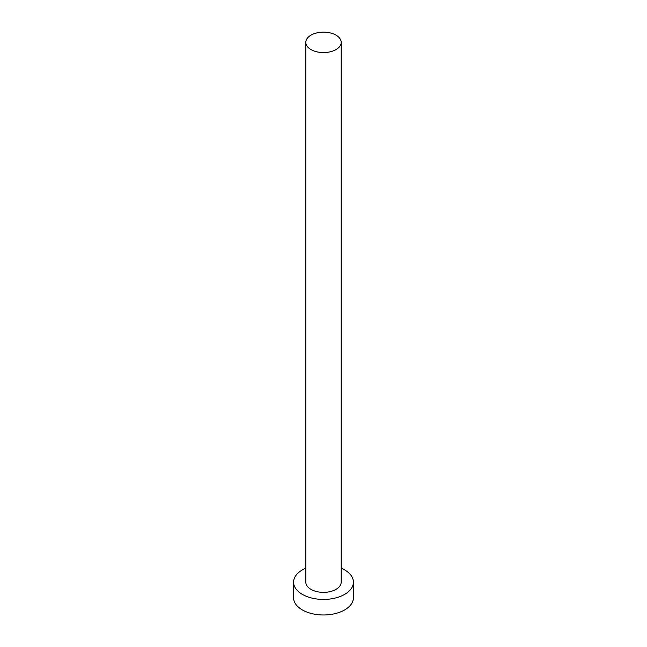<?xml version="1.0" encoding="UTF-8"?>
<svg xmlns="http://www.w3.org/2000/svg" width="647" height="647" viewBox="0 0 647 647"><rect width="100%" height="100%" fill="white"/><g stroke="black" fill="none" stroke-linecap="round" stroke-linejoin="round"><path stroke-width="0.97" d="M310.997 49.584A17.687 10.206 0 0 0 330.269 51.792A17.687 10.206 0 0 0 341.187 42.362A17.687 10.206 0 0 0 336.003 35.14A17.687 10.206 0 0 0 316.731 32.932A17.687 10.206 0 0 0 305.813 42.362A17.687 10.206 0 0 0 310.997 49.584M305.813 42.362L305.813 582.154A17.687 10.206 0 0 0 310.997 589.377A17.687 10.206 0 0 0 330.269 591.584A17.687 10.206 0 0 0 341.187 582.154L341.187 42.362M305.813 568.22A29.924 17.275 0 0 0 293.576 582.154A29.924 17.275 0 0 0 302.335 594.375A29.924 17.275 0 0 0 334.952 598.119A29.924 17.275 0 0 0 353.424 582.154A29.924 17.275 0 0 0 344.665 569.934A29.924 17.275 0 0 0 341.187 568.22M293.576 582.154L293.576 597.707A29.924 17.275 0 0 0 302.335 609.919A29.924 17.275 0 0 0 334.952 613.663A29.924 17.275 0 0 0 353.424 597.707L353.424 582.154"/></g></svg>
